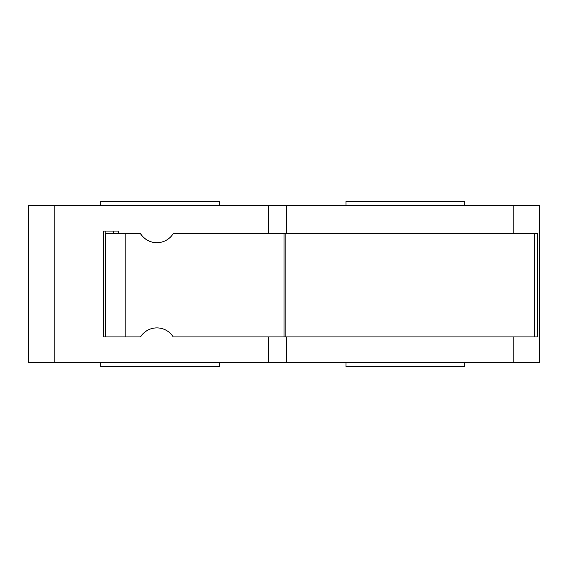 <?xml version="1.0" encoding="UTF-8"?>
<svg xmlns="http://www.w3.org/2000/svg" width="568" height="568" viewBox="0 0 568 568"><rect width="100%" height="100%" fill="white"/><g stroke="black" fill="none" stroke-linecap="round" stroke-linejoin="round"><path stroke-width="0.85" d="M105.861 231.069L105.861 233.654M156.896 327.892A19.362 19.362 -90 0 0 140.566 336.93L140.466 336.93A19.362 19.362 90 0 1 173.226 336.93L537.612 336.93L537.612 233.654L173.226 233.654A19.362 19.362 90 0 1 140.466 233.654L140.566 233.654A19.362 19.362 -90 0 0 156.896 242.692M118.762 233.654L118.762 231.069L103.269 231.069L103.269 336.93L140.466 336.93M140.466 233.654L105.485 233.654L105.485 336.93L105.485 233.654M534.325 336.93L534.325 233.654M113.607 231.069L113.607 233.654M113.877 233.654L113.877 231.069M268.508 205.254L28.4 205.254L28.4 362.746L539.6 362.746L539.6 205.254L268.508 205.254L268.508 233.654M165.522 362.746L319.848 362.746M489.488 362.746L510.753 362.746M449.196 362.746L488.579 362.746M415.67 362.746L429.813 362.746M382.981 362.746L394.973 362.746M349.455 362.746L364.102 362.746M62.771 362.746L134.254 362.746M333.494 362.746L345.081 362.746M367.524 362.746L381.675 362.746M397.593 362.746L412.24 362.746M432.837 362.746L448.024 362.746M219.454 362.846L219.454 366.616L100.692 366.616L100.692 362.846M464.73 362.846L464.73 366.616L345.962 366.616L345.962 362.746M268.508 362.746L268.508 336.93M286.584 362.746L286.584 336.93M118.62 231.069L118.62 233.654M103.419 336.93L103.419 231.069M482.701 205.254L464.929 205.254M492.342 205.254L482.701 205.154M368.746 205.154L350.279 205.254M391.018 205.254L388.264 205.254M420.632 205.254L391.018 205.154M438.908 205.254L424.126 205.254M441.478 205.254L438.908 205.154M283.631 205.254L308.743 205.254M497.831 205.254L492.342 205.154M522.297 205.254L501.977 205.254M344.975 205.254L312.883 205.254M86.513 205.254L64.972 205.254M385.416 205.254L368.525 205.254M349.284 205.254L344.975 205.154M461.805 205.254L450.14 205.254M462.608 205.254L461.805 205.154M464.73 205.254L464.73 201.384L345.962 201.384L345.962 205.154M100.692 205.254L100.692 201.384L219.454 201.384L219.454 205.254M286.584 205.254L286.584 233.654M284.071 336.93L284.071 233.654M125.869 336.93L125.869 233.654M285.129 336.93L285.129 233.654M54.216 362.746L54.216 205.254M513.784 362.746L513.784 336.93M513.784 205.254L513.784 233.654"/></g></svg>
